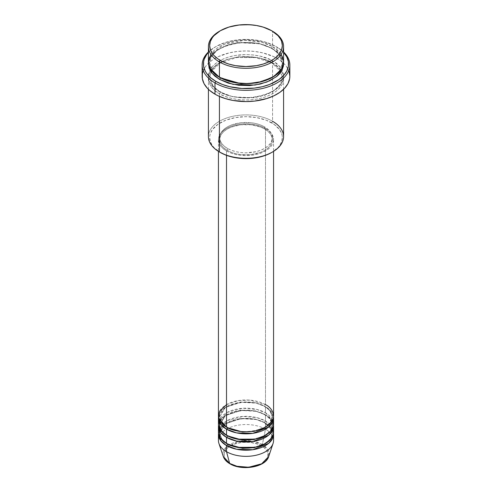 <?xml version="1.0" encoding="UTF-8"?>
<svg xmlns="http://www.w3.org/2000/svg" width="492" height="492" viewBox="0 0 492 492"><rect width="100%" height="100%" fill="white"/><g stroke="black" fill="none" stroke-linecap="round" stroke-linejoin="round"><path stroke-width="0.37" stroke-dasharray="2.46 1.84" d="M254.382 466.434L261.486 463.698L264.21 461.779L266.233 459.596L267.482 457.222L267.9 454.756L267.482 452.289L266.233 449.916L264.21 447.732L261.486 445.813L258.171 444.239L250.274 442.351L241.726 442.351L233.829 444.239L230.514 445.813L227.79 447.732L225.767 449.916L224.518 452.289L224.1 454.756L224.518 457.222L225.767 459.596L227.79 461.779L230.514 463.698A1.255 0.726 -60 0 1 229.887 463.759A1.255 0.726 120 0 0 230.514 463.698C234.42 466.668 249.813 470.192 261.486 463.698C272.74 456.957 266.639 448.071 261.486 445.813A1.255 0.726 120 0 0 262.341 444.559L267.531 449.147L268.693 456.527A23.112 13.345 0 0 0 262.341 444.559L265.489 429.184A27.564 15.91 180 0 1 273.066 443.452M273.564 440.432A27.564 15.91 0 0 0 265.489 429.184L265.489 423.046A27.564 15.91 180 0 0 236.277 419.405A27.564 15.91 180 0 0 218.497 433.274L225.275 423.803L241.025 418.643L256.104 419.492L265.489 423.046A1.255 0.726 -60 0 1 264.862 423.108A1.255 0.726 -60 0 1 264.604 422.53L255.323 419.067L240.373 418.434L225.287 423.907L219.69 433.274L222.083 439.602L226.966 443.759L222.083 439.602L219.69 433.274L225.287 423.907L240.373 418.434L255.323 419.067L264.604 422.53A1.255 0.726 -60 0 1 265.489 420.998L265.489 414.861A27.564 15.91 180 0 0 236.277 411.22A27.564 15.91 180 0 0 218.497 425.088L225.275 415.623L241.025 410.463L256.104 411.306L265.489 414.861A1.255 0.726 -60 0 1 264.862 414.922A1.255 0.726 -60 0 1 264.604 414.35L255.323 410.888L240.373 410.254L225.287 415.728L219.69 425.088L222.083 431.423L226.966 435.574L222.083 431.423L219.69 425.088L225.287 415.728L240.373 410.254L255.323 410.888L264.604 414.35A1.255 0.726 -60 0 1 265.489 412.813L265.489 406.675A27.564 15.91 180 0 0 236.277 403.04A27.564 15.91 180 0 0 218.497 416.909L225.275 407.438L241.025 402.278L256.104 403.126L265.489 406.675A1.255 0.726 -60 0 1 264.862 406.736A1.255 0.726 -60 0 1 264.604 406.164L255.323 402.702L240.373 402.069L225.287 407.542L219.69 416.909L222.083 423.237L226.966 427.388L222.083 423.237L219.69 416.909L225.287 407.542L240.373 402.069L255.323 402.702L264.604 406.164A1.255 0.726 -60 0 1 265.489 404.633L249.899 400.131L237.974 400.66L226.511 404.633M226.511 427.136A1.255 0.726 -60 0 1 227.138 427.074A1.255 0.726 -60 0 1 227.396 427.646A1.255 0.726 120 0 0 227.138 427.074A1.255 0.726 120 0 0 226.511 427.136M273.564 424.067A27.564 15.91 0 0 0 265.489 412.813L256.744 409.412L242.808 408.262L227.365 412.339L218.952 420.998M226.511 435.322A1.255 0.726 -60 0 1 227.138 435.26A1.255 0.726 -60 0 1 227.396 435.832A1.255 0.726 120 0 0 227.138 435.26A1.255 0.726 120 0 0 226.511 435.322M273.564 432.253A27.564 15.91 0 0 0 265.489 420.998L256.744 417.597L242.808 416.447L227.365 420.525L218.952 429.184M226.511 443.501A1.255 0.726 -60 0 1 227.138 443.44A1.255 0.726 -60 0 1 227.396 444.012A1.255 0.726 120 0 0 227.138 443.44A1.255 0.726 120 0 0 226.511 443.501M283.583 136.616A37.583 21.697 0 0 0 272.574 121.272L271.689 122.809A36.334 20.978 0 0 0 220.311 122.809A36.334 20.978 0 0 0 220.311 152.477L213.958 147.532L212.433 145.669L210.367 141.733L209.666 137.643L209.844 135.583L210.367 133.547L212.433 129.611L217.913 124.335L225.816 120.202L235.453 117.57L246 116.665L256.547 117.57L266.184 120.202L274.087 124.335L279.567 129.611L281.633 133.547L282.156 135.583L282.334 137.643L281.633 141.733L279.567 145.669L278.041 147.532L271.689 152.477A36.334 20.978 0 0 0 271.689 122.809L272.574 121.272L272.574 62.964A1.255 0.726 -60 0 1 271.953 63.031A1.255 0.726 -60 0 1 271.689 62.453L258.878 57.675L238.226 56.795L226.88 59.452L217.39 64.36L211.505 70.707L209.666 77.287L213.214 86.328L220.311 92.121A1.255 0.726 -60 0 1 219.426 93.652C210.582 89.784 200.115 74.532 219.426 62.964C239.456 51.82 265.871 57.859 272.574 62.964A37.583 21.697 180 0 1 283.583 78.308A37.583 21.697 180 0 1 260.385 98.357A37.583 21.697 180 0 1 219.426 93.652L219.426 96.401L219.426 93.652A37.583 21.697 180 0 1 208.417 78.308A37.583 21.697 180 0 1 231.615 58.265A37.583 21.697 180 0 1 272.574 62.964L272.574 121.272A37.583 21.697 0 0 0 231.615 116.573A37.583 21.697 0 0 0 208.417 136.616M277.008 47.109L276.123 46.599A42.595 24.594 180 0 1 283.583 52.416L281.418 50.325L276.123 46.599L266.08 42.3L258.368 40.455L246 39.397L233.632 40.455L225.92 42.3L215.877 46.599L210.582 50.325L208.417 52.416A42.595 24.594 180 0 1 215.877 46.599A42.595 24.594 180 0 1 276.123 46.599L277.008 47.109A43.849 25.313 180 0 1 283.583 51.974A43.849 25.313 0 0 0 277.008 47.109L277.008 58.364L277.008 47.109A43.849 25.313 0 0 0 214.992 47.109A43.849 25.313 0 0 0 208.417 51.974A43.849 25.313 180 0 1 277.008 47.109L276.123 46.599M283.583 61.943A37.583 21.697 0 0 0 272.574 46.599A1.255 0.726 120 0 0 271.689 48.136L278.786 53.929L282.334 62.964L279.893 70.528L272.125 77.545L279.893 70.528L282.334 62.964L278.786 53.929L271.689 48.136A1.255 0.726 120 0 0 271.953 48.708A1.255 0.726 120 0 0 272.574 48.646L263.718 44.852L253.331 42.706L242.316 42.392L231.615 43.942L222.156 47.214L214.752 51.937L212.852 53.763L210.035 57.693L208.454 62.964L210.89 56.248L217.378 49.926L227.31 45.166L238.884 42.681L259.659 43.776L272.574 48.646A1.255 0.726 -60 0 1 271.953 48.708A1.255 0.726 -60 0 1 271.689 48.136L258.878 43.351L238.226 42.478L226.88 45.129L217.39 50.036L211.505 56.383L209.666 62.964L213.036 71.789L219.875 77.545L213.036 71.789L209.666 62.964L211.505 56.383L217.39 50.036L226.88 45.129L238.226 42.478L258.878 43.351L271.689 48.136A1.255 0.726 -60 0 1 272.574 46.599L261.701 42.226L244.585 40.258L224.506 44.145L210.84 54.274M219.426 77.287A1.255 0.726 -60 0 1 220.047 77.226A1.255 0.726 -60 0 1 220.311 77.797A1.255 0.726 120 0 0 220.047 77.226A1.255 0.726 120 0 0 219.426 77.287M271.689 62.453A1.255 0.726 -60 0 1 272.574 60.922C265.871 55.817 239.456 49.772 219.426 60.922C200.115 72.49 210.582 87.736 219.426 91.61A1.255 0.726 -60 0 1 220.047 91.549A1.255 0.726 -60 0 1 220.311 92.121L213.214 86.328L209.666 77.287L211.505 70.707L217.39 64.36L226.88 59.452L238.226 56.795L258.878 57.675L271.689 62.453L278.786 68.247L282.334 77.287L280.495 83.868L274.61 90.22L265.12 95.122L253.774 97.779L233.122 96.899L220.311 92.121A1.255 0.726 120 0 0 220.047 91.549A1.255 0.726 120 0 0 219.426 91.61L225.121 94.31L231.615 96.315L242.316 97.859L253.331 97.545L263.718 95.405L272.574 91.61L279.148 86.494L281.965 82.564L283.404 78.394L283.404 74.138L282.863 72.029L281.965 69.969L279.148 66.033L275.053 62.496L269.844 59.489L260.385 56.217L253.331 54.981L246 54.563L235.09 55.498L228.282 57.127L222.156 59.489L216.947 62.496L212.852 66.033L210.035 69.969L209.137 72.029L208.596 74.138L208.596 78.394L210.035 82.564L212.852 86.494L219.426 91.61C226.129 96.715 252.544 102.754 272.574 91.61C291.885 80.042 281.418 64.79 272.574 60.922A1.255 0.726 120 0 0 271.689 62.453A1.255 0.726 120 0 0 271.953 63.031A1.255 0.726 120 0 0 272.574 62.964C281.418 66.838 291.885 82.09 272.574 93.652C252.544 104.802 226.129 98.757 219.426 93.652A1.255 0.726 120 0 0 220.311 92.121L233.122 96.899L253.774 97.779L265.12 95.122L274.61 90.22L280.495 83.868L282.334 77.287L278.786 68.247L271.689 62.453M273.564 415.881A27.564 15.91 0 0 0 265.489 404.633A1.255 0.726 120 0 0 264.604 406.164L269.739 410.359L272.31 416.909L270.569 422.339L265.034 427.388L270.569 422.339L272.31 416.909L269.739 410.359L264.604 406.164A1.255 0.726 120 0 0 264.862 406.736A1.255 0.726 120 0 0 265.489 406.675A27.564 15.91 180 0 1 273.503 416.909L270.563 410.709L265.489 406.675L265.489 412.813A27.564 15.91 0 0 0 235.453 409.362A27.564 15.91 0 0 0 218.436 424.067M226.511 150.939L226.511 155.343L226.511 150.939L230.687 152.92L235.453 154.39L240.625 155.294L246 155.601L251.375 155.294L256.547 154.39L261.313 152.92L265.489 150.939L268.915 148.529L271.467 145.78L273.035 142.791L273.564 139.685A27.564 15.91 180 0 1 256.547 154.39A27.564 15.91 180 0 1 226.511 150.939A27.564 15.91 180 0 1 218.436 139.685L218.965 142.791L220.533 145.78L223.085 148.529L226.511 150.939M265.489 128.437A27.564 15.91 180 0 1 273.564 139.685L273.035 136.585L271.467 133.596L268.915 130.847L265.489 128.437L261.313 126.456L256.547 124.986L251.375 124.082L246 123.775L240.625 124.082L235.453 124.986L230.687 126.456L226.511 128.437L223.085 130.847L220.533 133.596L218.965 136.585L218.436 139.685A27.564 15.91 180 0 1 235.453 124.986A27.564 15.91 180 0 1 265.489 128.437L265.489 404.633L265.489 128.437M227.396 148.381L227.396 150.429A26.31 15.191 0 0 0 256.068 153.719A26.31 15.191 0 0 0 272.31 139.685A26.31 15.191 0 0 0 264.604 128.947L264.604 126.899A26.31 15.191 180 0 1 272.31 137.643A26.31 15.191 180 0 1 256.068 151.677A26.31 15.191 180 0 1 227.396 148.381L231.381 150.269L235.932 151.677L240.865 152.538L246 152.834L256.068 151.677L260.619 150.269L264.604 148.381L267.876 146.081L270.305 143.455L271.805 140.607L272.31 137.643L271.805 134.679L270.305 131.831L267.876 129.205L264.604 126.899L260.619 125.011L256.068 123.609L251.135 122.742L240.865 122.742L231.381 125.011L227.396 126.899L224.124 129.205L221.695 131.831L220.195 134.679L219.69 137.643L220.195 140.607L221.695 143.455L224.124 146.081L227.396 148.381A26.31 15.191 180 0 1 219.69 137.643A26.31 15.191 180 0 1 235.932 123.609A26.31 15.191 180 0 1 264.604 126.899L264.604 128.947A26.31 15.191 0 0 0 235.932 125.657A26.31 15.191 0 0 0 219.69 139.685A26.31 15.191 0 0 0 227.396 150.429L227.396 148.381M289.849 76.266A43.849 25.313 0 0 0 283.558 63.204A43.849 25.313 0 0 0 277.008 58.364A43.849 25.313 0 0 0 208.442 63.204A43.849 25.313 0 0 0 202.15 76.266M281.16 54.274L272.574 46.599L272.574 31.254L272.574 46.599A37.583 21.697 0 0 0 231.615 41.894A37.583 21.697 0 0 0 208.417 61.943M273.048 420.998L265.489 412.813A1.255 0.726 120 0 0 264.604 414.35L269.739 418.544L272.31 425.088L270.569 430.518L265.034 435.574L270.569 430.518L272.31 425.088L269.739 418.544L264.604 414.35A1.255 0.726 120 0 0 264.862 414.922A1.255 0.726 120 0 0 265.489 414.861L265.489 420.998A1.255 0.726 120 0 0 264.604 422.53L269.739 426.73L272.31 433.274L270.569 438.704L265.034 443.759L270.569 438.704L272.31 433.274L269.739 426.73L264.604 422.53A1.255 0.726 120 0 0 264.862 423.108A1.255 0.726 120 0 0 265.489 423.046A27.564 15.91 180 0 1 273.503 433.274L270.563 427.081L265.489 423.046L265.489 429.184A27.564 15.91 0 0 0 235.453 425.734A27.564 15.91 0 0 0 218.436 440.432M265.489 414.861A27.564 15.91 180 0 1 273.503 425.088L270.563 418.895L265.489 414.861M273.048 429.184L265.489 420.998A27.564 15.91 0 0 0 235.453 417.548A27.564 15.91 0 0 0 218.436 432.253M218.934 443.452A27.564 15.91 180 0 1 233.079 426.379A27.564 15.91 180 0 1 265.489 429.184L262.341 444.559A23.112 13.345 0 0 0 235.164 442.21A23.112 13.345 0 0 0 223.306 456.527L225.619 447.702L238.632 441.349L253.288 441.336L262.341 444.559A1.255 0.726 -60 0 1 261.486 445.813L261.221 445.666M261.486 445.813C257.58 442.837 242.187 439.319 230.514 445.813C219.26 452.554 225.361 461.441 230.514 463.698L237.618 466.434M219.875 31.002A37.583 21.697 180 0 1 272.574 31.254A37.583 21.697 0 0 0 219.426 31.254M272.574 48.646L277.248 51.937L280.723 55.688L282.863 59.753L283.546 62.964L279.61 54.28L272.574 48.646M202.993 71.328L205.49 66.574L207.329 64.329L212.101 60.202L218.184 56.697L229.217 52.878L237.445 51.432L246 50.947L254.555 51.432L262.783 52.878L273.816 56.697L279.899 60.202L284.671 64.329L286.51 66.574L289.007 71.328M264.604 128.947L267.876 131.247L270.305 133.873L271.805 136.727L272.31 139.685L271.805 142.649L270.305 145.503L267.876 148.129L264.604 150.429L260.619 152.317L251.135 154.586L240.865 154.586L235.932 153.719L231.381 152.317L227.396 150.429L224.124 148.129L221.695 145.503L220.195 142.649L219.69 139.685L220.195 136.727L221.695 133.873L224.124 131.247L227.396 128.947L231.381 127.059L240.865 124.79L251.135 124.79L260.619 127.059L264.604 128.947M265.489 404.633A27.564 15.91 0 0 0 235.453 401.183A27.564 15.91 0 0 0 218.436 415.881M220.311 152.477L219.426 151.96A37.583 21.697 180 0 1 219.426 121.272A37.583 21.697 180 0 1 272.574 121.272M227.138 427.074C219.881 422.487 219.604 418.391 219.69 416.909C218.024 404.873 249.733 396.81 264.862 406.736C272.168 411.367 272.39 415.469 272.31 416.909C273.976 428.938 242.267 437.007 227.138 427.074M227.138 435.26C219.881 430.672 219.604 426.576 219.69 425.088C218.024 413.059 249.733 404.99 264.862 414.922C272.168 419.553 272.39 423.655 272.31 425.088C273.976 437.124 242.267 445.186 227.138 435.26M272.064 431.293L272.31 433.274C273.976 445.309 242.267 453.372 227.138 443.44C219.881 438.852 219.604 434.756 219.69 433.274C218.024 421.238 249.733 413.175 264.862 423.108L271.609 429.953M220.047 77.226C215.502 74.556 212.427 71.494 210.816 68.025L209.666 62.964C207.55 45.965 251.08 35.092 271.953 48.708C276.529 51.396 279.61 54.483 281.209 57.97L282.334 62.964C284.45 79.968 240.92 90.842 220.047 77.226M271.953 63.031L255.705 57.589L236.83 57.509L220.434 62.81L210.988 71.875L209.666 77.287L210.816 82.349C212.427 85.811 215.502 88.88 220.047 91.549C240.92 105.165 284.45 94.292 282.334 77.287L281.012 71.875L271.953 63.031M273.564 139.685L273.564 151.37M272.31 137.643L272.31 139.685M283.583 78.308L283.583 89.304M208.417 78.308L208.417 89.304M219.69 137.643L219.69 139.685M218.436 139.685L218.436 151.37M214.992 47.109L215.877 46.599"/><path stroke-width="0.74" d="M268.693 456.527L261.67 463.802L248.718 467.246L237.003 466.287L229.659 463.433A1.255 0.726 120 0 0 229.887 463.759A1.255 0.726 -60 0 1 229.659 463.433A23.112 13.345 0 0 0 252.771 466.754A23.112 13.345 0 0 0 268.693 456.527C265.791 467.222 241.873 471.238 229.887 463.759C226.517 461.81 224.327 459.399 223.306 456.527A23.112 13.345 0 0 0 229.659 463.433L226.511 451.687L229.659 463.433L223.306 456.527L218.934 443.452A27.564 15.91 180 0 0 226.511 451.687A27.564 15.91 0 0 0 256.547 455.137A27.564 15.91 0 0 0 273.564 440.432L273.564 434.295A27.564 15.91 180 0 1 256.547 448.999A27.564 15.91 180 0 1 226.511 445.549L220.84 440.795L218.497 433.274A27.564 15.91 180 0 0 218.436 434.295L218.436 440.432A27.564 15.91 0 0 0 226.511 451.687L226.511 445.549L226.511 451.687A27.564 15.91 180 0 0 254.075 455.647A27.564 15.91 180 0 0 273.066 443.452L268.693 456.527M226.511 404.633L219.629 411.251L218.712 418.132L226.511 427.136A27.564 15.91 0 0 0 256.547 430.586A27.564 15.91 0 0 0 273.564 415.881L273.564 151.37M273.564 417.929A27.564 15.91 180 0 0 273.503 416.909L272.66 421.964L268.632 427.007L252.845 433.341L236.578 432.886L226.511 429.184A1.255 0.726 120 0 0 227.396 427.646L226.966 427.388L227.396 427.646A1.255 0.726 -60 0 1 226.511 429.184L220.84 424.424L218.497 416.909A27.564 15.91 180 0 0 218.436 417.929L218.436 424.067A27.564 15.91 0 0 0 226.511 435.322A27.564 15.91 0 0 0 256.547 438.772A27.564 15.91 0 0 0 273.564 424.067L273.564 417.929A27.564 15.91 180 0 1 256.547 432.634A27.564 15.91 180 0 1 226.511 429.184L226.511 435.322L226.511 429.184A27.564 15.91 180 0 1 218.436 417.929M218.952 420.998L220.311 429.83L226.511 435.322L237.335 439.171L254.844 439.141L263.792 436.219L270.342 431.527L273.337 426.09L273.048 420.998M273.564 426.115A27.564 15.91 180 0 0 273.503 425.088L272.66 430.149L268.632 435.192L252.845 441.527L236.578 441.066L226.511 437.363A1.255 0.726 120 0 0 227.396 435.832L226.966 435.574L227.396 435.832A1.255 0.726 -60 0 1 226.511 437.363L220.84 432.609L218.497 425.088A27.564 15.91 180 0 0 218.436 426.115L218.436 432.253A27.564 15.91 0 0 0 226.511 443.501A27.564 15.91 0 0 0 256.547 446.951A27.564 15.91 0 0 0 273.564 432.253L273.564 426.115A27.564 15.91 180 0 1 256.547 440.814A27.564 15.91 180 0 1 226.511 437.363L226.511 443.501L226.511 437.363A27.564 15.91 180 0 1 218.436 426.115M218.952 429.184L220.311 438.015L226.511 443.501L237.335 447.357L254.844 447.32L263.792 444.405L270.342 439.713L273.337 434.27L273.048 429.184M273.564 434.295A27.564 15.91 180 0 0 273.503 433.274L272.66 438.329L268.632 443.378L252.845 449.713L236.578 449.251L226.511 445.549A1.255 0.726 120 0 0 227.396 444.012L226.966 443.759L227.396 444.012A1.255 0.726 -60 0 1 226.511 445.549A27.564 15.91 180 0 1 218.436 434.295M210.84 54.274L208.417 61.838L210.17 68.493L219.426 77.287L219.426 61.943L220.311 60.411A36.334 20.978 180 0 1 220.311 30.744A36.334 20.978 180 0 1 271.689 30.744L263.128 27.078L256.547 25.504L249.561 24.698L238.909 25.006L228.872 27.078L220.311 30.744L213.958 35.688L212.433 37.552L210.367 41.482L209.666 45.578L210.367 49.667L212.433 53.603L213.958 55.467L217.913 58.886L222.95 61.789L228.872 64.077L235.453 65.651L246 66.555L256.547 65.651L263.128 64.077L269.05 61.789L274.087 58.886L278.041 55.467L279.567 53.603L281.633 49.667L282.334 45.578L281.633 41.482L280.766 39.489L278.041 35.688L271.689 30.744A36.334 20.978 180 0 1 271.689 60.411A36.334 20.978 180 0 1 220.311 60.411L219.426 61.943A37.583 21.697 0 0 0 272.574 61.943A37.583 21.697 0 0 0 272.574 31.254L272.574 31.254A37.583 21.697 180 0 1 283.583 46.599A37.583 21.697 180 0 1 260.385 66.648A37.583 21.697 180 0 1 219.426 61.943L219.426 77.287A37.583 21.697 0 0 0 260.385 81.992A37.583 21.697 0 0 0 283.583 61.943L283.583 46.599M272.574 121.272A37.583 21.697 180 0 1 272.574 151.96A37.583 21.697 180 0 1 219.426 151.96L220.311 152.477A36.334 20.978 0 0 0 271.689 152.477L266.184 155.085L259.905 157.022L253.091 158.215L246 158.621L238.909 158.215L232.095 157.022L225.816 155.085L219.426 151.96A37.583 21.697 0 0 0 260.385 156.665A37.583 21.697 0 0 0 283.583 136.616L283.583 89.304M214.992 82.914A43.849 25.313 0 0 0 272.998 84.962A43.849 25.313 0 0 0 283.583 51.974A43.849 25.313 180 0 1 289.849 65.012A43.849 25.313 180 0 1 262.783 88.4A43.849 25.313 180 0 1 214.992 82.914L214.992 94.169A43.849 25.313 0 0 0 262.783 99.655A43.849 25.313 0 0 0 289.849 76.266L289.64 78.745L287.961 83.615L284.671 88.197L279.899 92.324L273.816 95.835L266.67 98.591L254.555 101.094L246 101.58L233.269 100.491L225.33 98.591L218.184 95.835L214.992 94.169L214.992 82.914A43.849 25.313 180 0 1 202.15 65.012A43.849 25.313 180 0 1 208.417 51.974A43.849 25.313 0 0 0 214.992 82.914L215.877 81.377L214.992 82.914M283.583 52.416A42.595 24.594 180 0 1 271.356 83.751A42.595 24.594 180 0 1 215.877 81.377L222.335 84.44L229.696 86.709L241.824 88.462L254.309 88.111L262.304 86.709L269.665 84.44L278.927 79.593L283.564 75.584L286.762 71.131L288.392 66.402L288.392 61.58L286.762 56.851L283.564 52.398M220.311 77.797L219.875 77.545L220.311 77.797A1.255 0.726 -60 0 1 219.426 79.335L211.794 72.982L208.454 62.964L209.137 68.222L211.277 72.293L214.752 76.045L219.426 79.335A1.255 0.726 120 0 0 220.311 77.797L241.111 83.751L256.996 82.957L272.125 77.545L256.996 82.957L241.111 83.751L220.311 77.797M226.511 155.343L226.511 427.136L226.511 155.343M219.426 96.401L219.426 151.96L219.426 96.401M237.618 466.434L246 467.4L254.382 466.434M220.311 30.744L219.426 31.254A37.583 21.697 0 0 0 219.426 61.943A37.583 21.697 180 0 1 208.417 46.599A37.583 21.697 180 0 1 219.875 31.002M208.417 46.599L208.417 61.943A37.583 21.697 0 0 0 219.426 77.287L235.668 82.81L248.036 83.609L261.83 81.623L274.05 76.383L281.615 68.874L283.552 60.996L281.16 54.274M208.436 52.398L206.646 54.575L204.223 59.194L203.608 61.58L203.608 66.402L205.238 71.131L206.646 73.4L210.582 77.65L215.877 81.377A42.595 24.594 180 0 1 208.417 52.416M283.546 62.964L283.404 66.119L281.965 70.288L279.148 74.218L277.248 76.045L269.844 80.762L260.385 84.04L249.684 85.583L238.669 85.27L228.282 83.13L219.426 79.335L233.023 84.353L254.985 85.061L266.867 82.035L276.535 76.641L282.193 69.846L283.546 62.964M202.15 65.012L202.15 76.266A43.849 25.313 0 0 0 214.992 94.169L209.543 90.331L207.329 88.197L204.039 83.615L202.36 78.745L202.36 73.782L202.993 71.328M289.007 71.328L289.849 76.266L289.849 65.012M208.417 89.304L208.417 136.616A37.583 21.697 0 0 0 219.426 151.96L219.426 151.96M218.436 151.37L218.436 415.881A27.564 15.91 0 0 0 226.511 427.136C231.431 430.881 250.797 435.309 265.489 427.136C279.647 418.655 271.971 407.468 265.489 404.633M227.396 444.012L242.525 448.329L254.081 447.732L265.034 443.759L254.081 447.732L242.525 448.329L227.396 444.012M227.396 435.832L242.525 440.149L254.081 439.547L265.034 435.574L254.081 439.547L242.525 440.149L227.396 435.832M227.396 427.646L242.525 431.964L254.081 431.361L265.034 427.388L254.081 431.361L242.525 431.964L227.396 427.646M272.574 31.254L271.689 30.744M272.574 151.96L271.689 152.477M272.064 431.293L271.609 429.953"/></g></svg>

